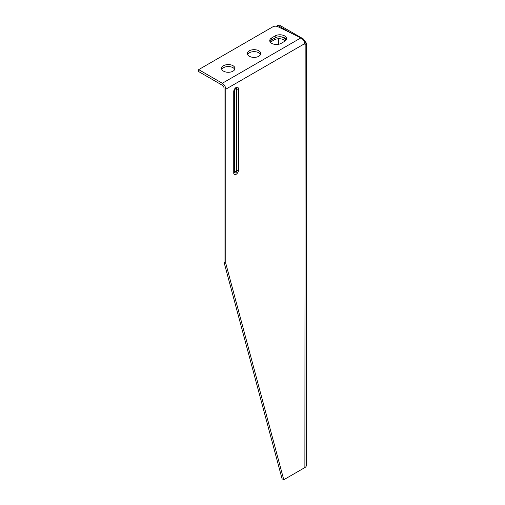 <?xml version="1.0" encoding="UTF-8"?>
<svg xmlns="http://www.w3.org/2000/svg" width="505" height="505" viewBox="0 0 505 505"><rect width="100%" height="100%" fill="white"/><g stroke="black" fill="none" stroke-linecap="round" stroke-linejoin="round"><path stroke-width="0.76" d="M224.043 262.265L225.76 263.257L283.772 479.75L282.049 478.759L224.043 262.265L224.043 88.23A2.43 1.401 -120 0 0 222.32 85.25L198.692 71.603L198.692 69.621L272.883 26.79A3.649 2.108 180 0 1 277.807 26.664L300.942 37.869C303.145 39.245 304.408 41.17 304.723 43.632L304.736 43.796A2.43 1.401 120 0 0 304.881 44.358L306.251 43.967A4.867 2.809 180 0 0 306.308 43.544A4.867 2.809 180 0 0 305.967 42.515L304.881 41.17A2.43 1.401 60 0 1 304.761 40.987L304.111 41.366M278.672 44.263L278.672 38.727M276.405 26.241L277.813 25.433A3.649 2.108 120 0 1 279.637 25.25L303.417 38.98L304.761 40.987M279.846 36.764A6.691 3.863 180 0 1 285.748 40.488M225.76 263.257L225.76 89.221A4.867 2.809 60 0 0 222.32 83.262L198.692 69.621M258.806 50.803A6.691 3.863 180 0 1 260.763 53.53A6.691 3.863 180 0 1 254.078 57.393A6.691 3.863 180 0 1 247.387 53.53A6.691 3.863 180 0 1 251.515 49.963A6.691 3.863 180 0 1 258.806 50.803M275.149 35.906A6.691 3.863 180 0 1 282.434 35.072A6.691 3.863 180 0 1 286.562 38.639A6.691 3.863 180 0 1 284.605 41.366L281.165 43.354A6.691 3.863 180 0 1 273.874 44.194A6.691 3.863 180 0 1 269.746 40.621A6.691 3.863 180 0 1 271.709 37.894L275.149 35.906L275.149 37.894L271.709 39.876A6.691 3.863 -0 0 0 269.973 41.618M233.007 65.694A6.691 3.863 180 0 1 234.964 68.427A6.691 3.863 180 0 1 228.279 72.291A6.691 3.863 180 0 1 221.588 68.427A6.691 3.863 180 0 1 225.716 64.861A6.691 3.863 180 0 1 233.007 65.694M285.167 41A6.691 3.863 0 0 0 274.335 39.851L270.895 41.839A6.691 3.863 0 0 0 270.333 42.205M234.49 90.275L234.44 90.698A1.755 1.01 -60 0 1 234.471 90.37A1.755 1.01 -60 0 1 235.412 88.735A1.755 1.01 -60 0 1 236.921 89.265L236.921 170.69L234.44 172.123A2.43 1.401 180 0 1 233.739 172.994A3.32 1.913 120 0 0 236.081 174.351A3.32 1.913 120 0 0 238.429 170.286A2.43 1.401 180 0 1 236.921 170.69A1.755 1.01 -60 0 1 235.677 172.843A1.755 1.01 -60 0 1 234.44 172.123L234.44 90.698A2.43 1.401 180 0 1 233.739 91.569L233.739 172.994M283.772 479.75L304.881 467.561A4.867 2.809 0 0 0 306.308 465.578L306.308 43.544M235.204 88.943L236.675 89.278L236.675 170.703M304.199 41.562L304.881 41.17M305.159 44.585L304.881 467.561M260.542 54.527A6.691 3.863 -0 0 0 258.806 52.785A6.691 3.863 -0 0 0 252.342 51.788A6.691 3.863 -0 0 0 247.614 54.527M286.341 39.63A6.691 3.863 -0 0 0 281.613 36.897A6.691 3.863 -0 0 0 275.149 37.894M234.743 69.419A6.691 3.863 -0 0 0 233.007 67.683A6.691 3.863 -0 0 0 226.543 66.685A6.691 3.863 -0 0 0 221.815 69.419M302.274 38.816L303.417 38.98M291.107 33.103L277.813 25.433M222.32 83.262L300.942 37.869M236.675 89.278L236.921 89.265A2.43 1.401 0 0 0 238.429 88.861A3.32 1.913 120 0 0 236.081 87.504A3.32 1.913 120 0 0 233.739 91.569M238.429 170.286L238.429 88.861M234.459 90.553L234.459 171.984M304.723 43.632L225.76 89.221M304.61 42.824L305.967 42.515M304.736 43.834L306.251 43.967M271.709 39.876L271.709 37.894M274.335 39.851L274.335 38.361M270.895 41.839L270.895 40.45M303.133 39.762L303.568 39.081M234.471 90.37L235.412 88.735"/></g></svg>
